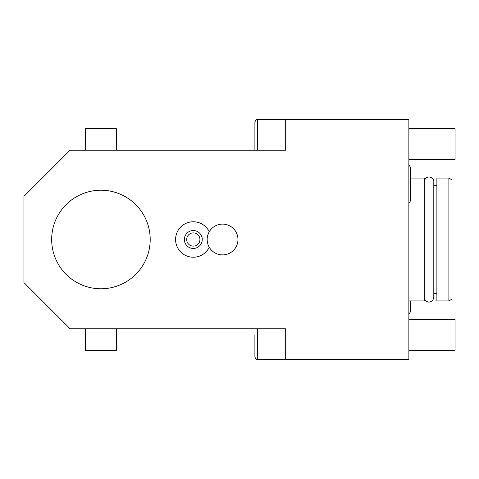 <?xml version="1.0" encoding="UTF-8"?>
<svg xmlns="http://www.w3.org/2000/svg" width="479" height="479" viewBox="0 0 479 479"><rect width="100%" height="100%" fill="white"/><g stroke="black" fill="none" stroke-linecap="round" stroke-linejoin="round"><path stroke-width="0.72" d="M408.862 300.932L424.256 300.932L424.256 178.068L410.341 178.068M285.688 328.798L285.688 359.591L408.862 359.591L408.862 119.409L285.688 119.409L285.688 150.202L70.138 150.202L23.95 196.39L23.95 282.61L70.138 328.798L285.688 328.798L285.688 334.959M254.894 334.959L254.894 357.029C256.109 359.442 256.966 360.298 257.462 359.591L257.462 328.798M100.931 190.229A49.271 49.271 0 0 0 51.666 239.5A49.271 49.271 0 0 0 100.931 288.771A49.271 49.271 0 0 0 150.202 239.5A49.271 49.271 0 0 0 100.931 190.229M209.251 231.764A17.717 17.717 0 0 0 175.589 239.5A17.717 17.717 0 0 0 209.251 247.236M285.688 144.041L285.688 150.202M254.894 150.202L254.894 121.971C256.109 119.558 256.966 118.702 257.462 119.409L285.688 119.409M254.894 144.041L254.894 131.725M85.537 150.202L85.537 128.647L116.331 128.647L116.331 150.202M184.367 239.5A8.945 8.945 0 0 0 193.312 248.445A8.945 8.945 0 0 0 202.258 239.5A8.945 8.945 0 0 0 193.312 230.555A8.945 8.945 0 0 0 184.367 239.5M186.69 239.5A6.622 6.622 0 0 1 193.312 232.878A6.622 6.622 0 0 1 199.929 239.5A6.622 6.622 0 0 1 193.312 246.122A6.622 6.622 0 0 1 186.69 239.5M222.561 224.106A15.394 15.394 0 0 0 207.167 239.5A15.394 15.394 0 0 0 222.561 254.894A15.394 15.394 0 0 0 237.961 239.5A15.394 15.394 0 0 0 222.561 224.106M116.331 328.798L116.331 350.353L85.537 350.353L85.537 328.798M436.884 239.5L436.884 178.068L448.889 178.068L448.889 300.932L436.884 300.932L436.884 239.5M448.889 178.068L451.972 179.847L451.972 299.153L448.889 300.932M408.862 128.647L455.05 128.647L455.05 159.441L408.862 159.441M408.862 319.559L455.05 319.559L455.05 350.353L408.862 350.353M257.462 150.202L257.462 119.409C256.966 118.702 256.109 119.558 254.894 121.971M254.894 357.029C256.109 359.442 256.966 360.298 257.462 359.591L285.688 359.591M424.256 181.763L424.256 181.763C425.394 174.2 434.237 176.781 433.8 181.763L433.8 297.237C433.052 302.369 428.424 302.524 427.364 301.71C425.4 300.86 424.364 299.375 424.256 297.237L424.256 297.237M436.884 185.613L433.8 185.613L433.8 181.763M436.884 293.387L433.8 293.387M408.862 164.656L410.341 167.093L410.341 184.074L410.341 167.093M408.862 203.485L410.341 201.054L410.341 184.074L410.341 201.054M408.862 314.344L410.341 311.907L410.341 300.932"/></g></svg>
